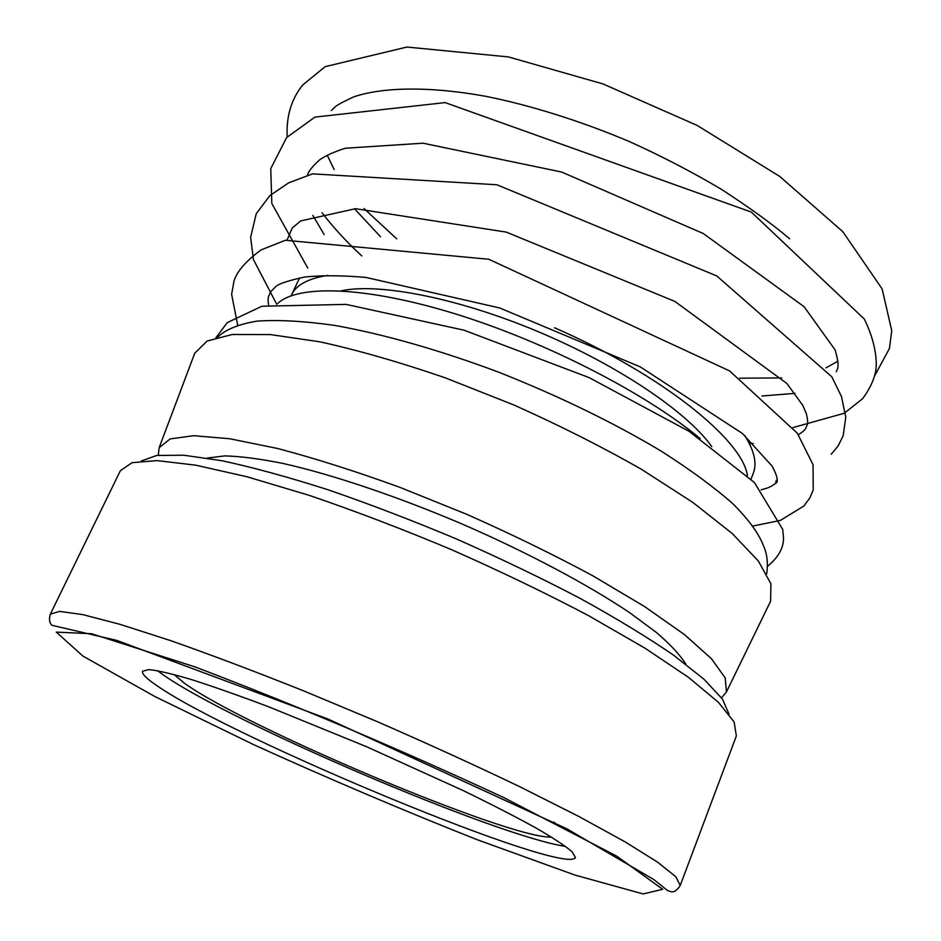 <?xml version="1.0" encoding="UTF-8"?>
<svg xmlns="http://www.w3.org/2000/svg" width="941" height="941" viewBox="0 0 941 941"><rect width="100%" height="100%" fill="white"/><g stroke="black" fill="none" stroke-linecap="round" stroke-linejoin="round"><path stroke-width="1.41" d="M380.517 236.744L354.475 208.737M795.016 393.362L761.987 395.996M217.7 337.101C225.758 329.421 238.932 324.092 257.234 321.104C278.383 319.658 304.166 321.093 334.584 325.398C382.799 333.914 440.082 350.17 499.048 372.33C559.248 396.22 613.179 422.427 660.864 450.915C689.812 469.371 713.748 486.909 732.663 503.541C748.389 519.291 758.54 533.112 763.151 545.015C767.068 553.32 768.256 562.918 766.703 573.775M680.237 885.457L736.356 735.944L734.145 721.982L718.406 702.315L688.53 677.379L644.797 648.055L588.713 615.732C545.992 593.23 500.247 571.199 451.48 549.65C402.313 529.018 354.886 510.928 309.177 495.342L247.154 476.805L195.799 465.183L157.147 460.608L132.058 462.678L120.389 470.665L50.32 614.179L59.624 611.391L82.726 614.602L119.93 624.306L170.533 640.586C210.361 654.583 254.493 671.251 302.943 690.588L377.376 721.7C427.555 743.602 474.934 765.233 519.503 786.582L578.444 816.259L625.047 841.83L657.653 862.203L675.861 876.777L680.237 885.457C677.226 890.186 674.285 892.315 671.415 891.845L667.534 890.539L653.924 879.623L566.67 828.703L328.209 719.112L116.778 640.398L52.167 625.353C49.414 623.224 48.803 619.496 50.32 614.179M157.535 686.095C234.685 739.308 564.976 876.271 575.445 857.616L572.152 851.817C565.247 845.924 553.19 837.972 535.958 827.962C515.856 816.882 491.543 804.39 463.043 790.511L366.602 746.731L268.538 706.738C238.861 695.564 213.089 686.495 191.223 679.496C172.109 673.862 158.041 670.557 149.019 669.592L142.55 671.18C141.632 673.803 146.62 678.767 157.535 686.095M729.028 714.137L722.417 699.069L704.068 679.296L673.732 655.289C647.749 637.445 616.531 618.46 580.068 598.347C541.193 577.997 499.883 558.166 456.138 538.84C412.04 520.338 369.237 503.941 327.75 489.673C288.087 477.005 252.835 467.371 222.017 460.749L183.742 455.209L156.759 455.456L141.268 460.996M157.453 670.662L162.887 674.626C230.757 722.547 495.978 835.902 565.576 846.43M554.908 822.81L553.731 822.081M174.038 674.509L184.436 683.237C245.801 727.699 511.633 839.654 551.379 837.019M685.907 664.287C680.414 655.301 670.674 644.773 656.689 632.693L630.011 612.92C588.278 584.82 527.795 552.59 462.454 524.161C396.914 496.213 331.938 474.429 282.841 463.407C259.681 458.785 240.32 456.279 224.746 455.903L207.114 458.091M721.524 697.834L726.428 691.988L725.229 677.955L711.372 658.618L684.307 634.469L644.362 606.427L592.936 575.857C553.696 554.731 511.622 534.206 466.712 514.292L399.525 487.203C355.416 471.194 314.812 458.302 277.701 448.516L229.875 438.765L193.74 435.695L170.168 438.906L159.147 447.681L158.276 455.256M769.879 602.699L770.597 601.217L770.914 583.796L758.352 561.012L732.263 533.523L692.858 502.435L641.468 469.324C602.005 446.81 559.448 425.356 513.798 404.948L445.246 377.823C400.054 362.273 358.286 350.275 319.94 341.83L270.279 334.561L232.368 334.49L207.185 341.018L194.752 353.216L194.175 354.757M751.036 479.098L753.247 473.429C757.187 463.478 754.353 450.833 744.719 435.507M299.603 277.866L291.122 295.792M747.413 475.581C742.602 439.859 661.923 374.577 554.52 327.774M327.88 275.395C308.295 278.395 296.168 284.9 291.51 294.921M711.761 446.622C687.6 412.299 618.178 365.214 537.958 331.573C457.749 297.897 378.776 282.641 341.171 290.84M700.269 438.659C646.338 393.62 546.85 342.301 456.773 314.329C366.555 286.276 298.085 284.311 277.842 303.39M82.937 656.089L56.272 632.105L91.595 633.728L194.728 666.793C295.251 705.032 398.125 748.554 503.353 797.38L616.884 856.216L662.676 889.28L643.162 893.95L575.104 875.106L477.322 839.76C403.054 810.342 328.597 778.689 253.952 744.79L154.7 696.446L82.937 656.089M287.146 136.998C286.193 116.249 291.416 98.887 302.79 84.913L325.163 66.67L406.912 47.05L508.411 56.919L603.005 83.937L697.199 125.447L779.83 176.496L842.795 231.686L882.129 288.887L891.75 330.703L889.457 348.429L874.707 375.765M396.714 238.838L364.026 208.549M334.149 169.521L327.209 155.171M331.35 110.532L334.89 107.168C336.243 105.521 342.418 102.134 353.404 97.005C381.775 87.101 429.178 85.937 486.697 96.5C530.077 105.227 580.679 120.954 629.564 141.632C661.864 156.253 692.494 172.156 721.418 189.341C749.789 207.738 772.514 224.217 789.605 238.755M837.949 361.179L825.916 367.884M781.736 377.929L739.673 378.2M268.526 304.837C267.879 299.944 268.079 296.721 269.126 295.18L270.62 291.757L276.313 286.111C279.936 283.335 289.51 280.3 305.013 276.983C322.104 275.243 342.383 275.384 365.861 277.407L499.73 307.978L640.268 366.884L742.437 433.495L772.008 466.007C776.325 473.888 777.972 479.345 776.96 482.357C774.384 484.509 776.772 477.981 777.29 480.604M776.066 483.062L771.397 486.25C767.868 487.673 769.997 487.379 761.116 489.849M287.181 239.779L292.228 227.993L300.72 220.923L355.533 208.702L506.27 232.109L674.838 301.402L786.888 383.481L802.791 405.395L806.413 413.84C807.613 418.733 807.907 422.333 807.284 424.626L805.978 427.732C805.437 429.637 802.896 431.943 798.344 434.648M753.27 443.493L749.33 443.529M324.127 234.544L312.871 215.407M307.484 175.332C308.154 171.697 312.294 166.463 319.881 159.652C326.421 155.324 334.902 151.525 345.335 148.231L423.038 143.197L561.589 172.027L703.292 233.533L804.096 306.707L835.126 349.934C838.266 360.579 838.866 367.308 836.925 370.095L836.29 371.754M215.971 337.596L227.334 322.587L261.927 306.237L346.135 304.39L464.089 330.209L589.137 377.623L688.93 431.225L754.423 482.533L782.7 529.395L783.5 537.534C783.829 547.638 778.513 557.225 767.55 566.294M237.661 324.998L231.627 294.333L234.05 280.818C237.226 271.032 246.283 260.716 261.21 249.859L285.335 240.273L488.802 259.257L729.616 370.93L797.298 433.189L813.059 464.725L813.224 489.955L809.989 497.695L803.932 505.987L780.277 520.467L753.129 525.96M276.807 304.39L253.447 259.598L250.635 237.273L256.234 213.736L269.796 195.681L288.781 182.777L312.588 173.862L496.919 184.765L716.795 275.96L831.809 376.776L841.489 396.561L845.771 417.204L843.183 435.742L838.172 445.881L831.232 454.256M307.789 268.114L271.82 203.491L270.737 168.651L286.64 137.551L314.941 117.107L445.128 102.604L751.365 212.09L864.238 318.987C875.789 342.006 877.588 362.638 875.471 372.236C873.66 380.705 869.39 389.503 862.662 398.631L844.23 413.275L793.028 427.567M361.767 255.928C346.5 241.802 333.255 227.416 322.045 212.772M726.428 691.988L770.597 601.217M159.147 447.681L194.752 353.216"/></g></svg>
